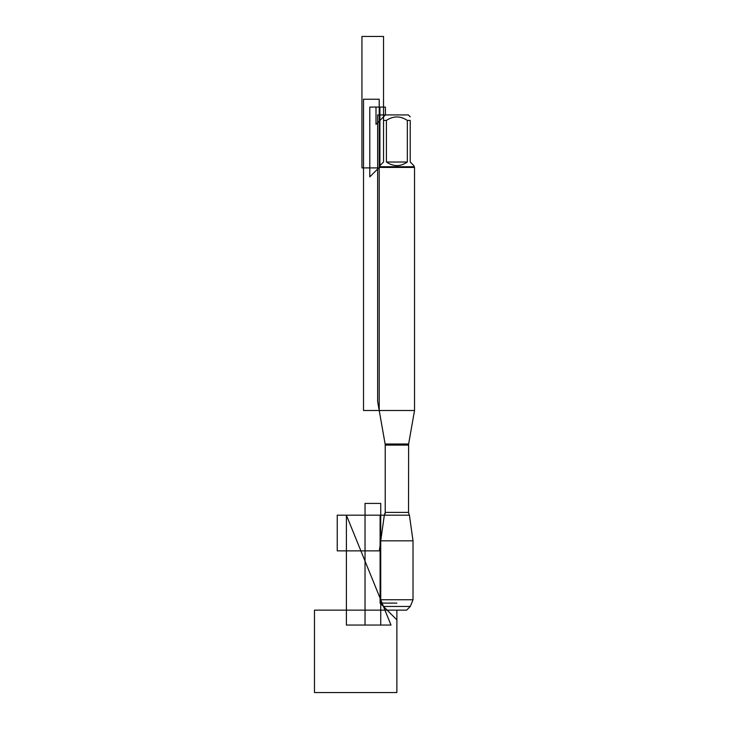 <?xml version="1.0" encoding="UTF-8"?>
<svg xmlns="http://www.w3.org/2000/svg" width="729" height="729" viewBox="0 0 729 729"><rect width="100%" height="100%" fill="white"/><g stroke="black" fill="none" stroke-linecap="round" stroke-linejoin="round"><path stroke-width="1.09" d="M409.416 515.184L384.329 515.184L409.416 515.184L413.024 540.827L380.729 540.827L380.729 599.748L413.024 599.748L413.024 540.827M385.222 513.708L385.222 444.553L377.649 401.597L377.649 114.927L385.413 114.927L376 124.349L376 107.081L385.413 107.081L385.413 114.927L408.331 114.927L410.217 116.813M413.826 166.731L379.918 166.731L369.794 176.855L369.794 107.081L379.918 107.081L379.918 166.731L379.918 165.629L383.536 162.02L383.536 120.422C383.536 115.783 383.536 115.783 383.536 120.422L386.416 120.422C393.387 115.783 400.367 115.783 407.329 120.422L410.217 120.422C410.217 115.783 410.217 115.783 410.217 120.422L410.217 162.02L413.826 165.629L414.528 167.433L379.217 167.433L379.217 410.5L414.528 410.5L414.528 167.433M386.416 120.422L386.416 162.02C393.387 166.786 400.358 166.786 407.329 162.02L407.329 120.422M409.197 514.829L408.532 512.396L408.623 444.007L385.122 444.007L379.217 410.5L379.217 99.235L363.516 99.235L363.516 410.5L379.217 410.5M379.918 166.731L379.217 167.433M407.329 162.02L386.416 162.02M410.299 606.455L406.609 610.146L387.145 610.146L383.454 606.455L410.299 606.455L413.024 599.748M383.454 606.455L380.729 599.748M396.877 610.146L314.472 610.146L314.472 692.55L396.877 692.55L396.877 610.146L396.877 619.878L380.101 603.102L396.877 603.102L380.101 603.102L380.101 515.184L384.329 515.184L379.317 550.878L337.245 550.878L337.245 515.184L384.329 515.184L380.729 540.827M377.649 167.907L361.948 167.907L361.948 36.45L383.536 36.45L383.536 120.422M390.999 625.054L346.393 515.184L346.393 625.054L390.999 625.054L346.393 515.184M380.729 503.411L380.729 625.054L365.029 625.054L365.029 503.411L380.729 503.411M408.532 445.1L385.222 445.1L385.222 512.396L408.532 512.396M385.413 114.927L383.536 116.813M408.623 444.007L414.528 410.5M385.222 512.396L384.329 515.184M385.122 444.007L385.222 445.1"/></g></svg>
